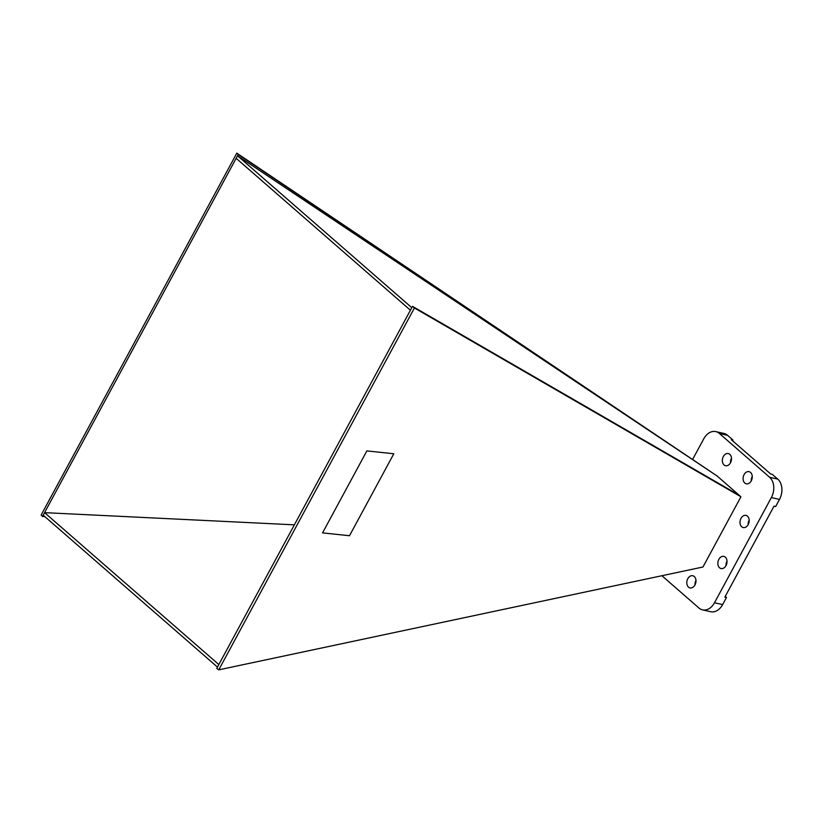<?xml version="1.0" encoding="UTF-8"?>
<svg xmlns="http://www.w3.org/2000/svg" width="823" height="823" viewBox="0 0 823 823"><rect width="100%" height="100%" fill="white"/><g stroke="black" fill="none" stroke-linecap="round" stroke-linejoin="round"><path stroke-width="1.23" d="M750.545 472.423A6.234 4.496 -77.2 0 0 749.053 471.651A6.234 4.496 -77.2 0 0 743.622 475.643A6.234 4.496 -77.2 0 0 744.805 483.039A6.234 4.496 -77.2 0 0 746.296 483.811A6.234 4.496 -77.2 0 0 751.728 479.83A6.234 4.496 -77.2 0 0 750.545 472.423M752.253 476.404A6.234 4.496 -77.2 0 0 751.234 480.91M694.262 576.522A6.234 4.496 -77.2 0 0 692.771 575.75A6.234 4.496 -77.2 0 0 687.339 579.731A6.234 4.496 -77.2 0 0 688.522 587.138A6.234 4.496 -77.2 0 0 690.013 587.91A6.234 4.496 -77.2 0 0 695.445 583.929A6.234 4.496 -77.2 0 0 694.262 576.522M695.97 580.503A6.234 4.496 -77.2 0 0 694.951 585.009M729.785 454.327A6.234 4.496 -77.2 0 0 728.293 453.555A6.234 4.496 -77.2 0 0 722.872 457.547A6.234 4.496 -77.2 0 0 724.045 464.944A6.234 4.496 -77.2 0 0 725.536 465.715A6.234 4.496 -77.2 0 0 730.968 461.734A6.234 4.496 -77.2 0 0 729.785 454.327M731.493 458.308A6.234 4.496 -77.2 0 0 730.474 462.814M747.459 516.165A6.234 4.496 -77.2 0 0 745.967 515.393A6.234 4.496 -77.2 0 0 740.546 519.385A6.234 4.496 -77.2 0 0 741.718 526.782A6.234 4.496 -77.2 0 0 743.21 527.553A6.234 4.496 -77.2 0 0 748.642 523.572A6.234 4.496 -77.2 0 0 747.459 516.165M749.167 520.146A6.234 4.496 -77.2 0 0 748.148 524.652M725.3 557.15A6.234 4.496 -77.2 0 0 723.808 556.379A6.234 4.496 -77.2 0 0 718.386 560.36A6.234 4.496 -77.2 0 0 719.559 567.767A6.234 4.496 -77.2 0 0 721.051 568.539A6.234 4.496 -77.2 0 0 726.483 564.557A6.234 4.496 -77.2 0 0 725.3 557.15M727.007 561.132A6.234 4.496 -77.2 0 0 725.989 565.638M661.898 575.719L698.943 608.012A15.02 10.822 -77.2 0 0 702.533 609.864L710.671 611.715A15.02 10.822 -77.2 0 0 722.625 604.596L726.462 597.508L724.837 597.138L774.032 506.155L775.657 506.526L779.494 499.438A15.02 10.822 -77.2 0 0 777.766 479.12L772.293 474.346L770.657 473.976L731.359 439.708L732.984 440.079L727.501 435.305A15.02 10.822 -77.2 0 0 723.911 433.443L715.773 431.602A15.02 10.822 -77.2 0 0 703.819 438.721L692.709 459.255M702.533 609.864A15.02 10.822 -77.2 0 0 714.498 602.755L771.357 497.586A15.02 10.822 -77.2 0 0 769.628 477.278L719.364 433.454A15.02 10.822 -77.2 0 0 715.773 431.602M732.604 440.799L732.984 440.079M726.462 597.508L725.217 596.428M411.798 307.679L237.528 155.763L236.15 158.304L410.42 310.22L411.798 307.679M740.937 496.763L414.422 307.977L218.753 669.85L702.955 567.006L740.937 496.763L717.07 475.961L237.528 155.763M217.457 667.103L43.187 515.188L44.565 512.647L218.825 664.562L217.457 667.103M294.377 524.837L44.565 512.647M236.808 153.15L717.07 475.961L238.238 154.457L42.477 516.505L41.15 515.023L236.808 153.15L238.238 154.457M44.823 516.607L42.477 516.505M322.554 532.872L349.497 535.732L393.816 453.761L366.873 450.911L322.554 532.872L349.497 535.732L393.816 453.761M218.753 669.85L216.747 668.41L412.508 306.362L414.422 307.977M739.219 495.261L412.508 306.362M719.364 433.454L727.501 435.305M714.498 602.755L722.625 604.596M771.357 497.586L779.494 499.438M769.628 477.278L777.766 479.12"/></g></svg>
